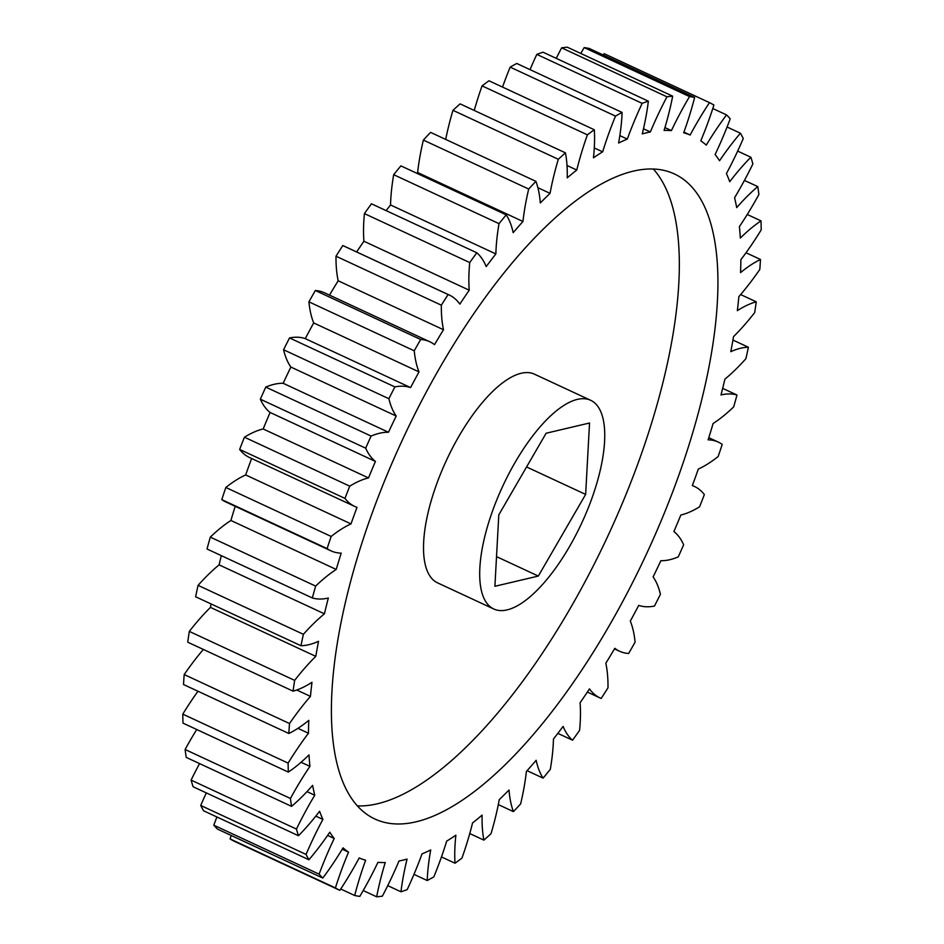 <?xml version="1.0" encoding="UTF-8"?>
<svg xmlns="http://www.w3.org/2000/svg" width="944" height="944" viewBox="0 0 944 944"><rect width="100%" height="100%" fill="white"/><g stroke="black" fill="none" stroke-linecap="round" stroke-linejoin="round"><path stroke-width="1.42" d="M684.483 458.855A355.593 134.662 -65.1 0 1 374.744 818.932A355.593 134.662 -65.1 0 1 364.844 534.115A355.593 134.662 -65.1 0 1 674.582 174.038A355.593 134.662 -65.1 0 1 684.483 458.855M653.39 169.118A355.593 134.662 -65.1 0 1 645.873 440.895A355.593 134.662 -65.1 0 1 357.328 805.893M490.514 516.816A115.05 43.566 -65.1 0 1 590.72 400.327A115.05 43.566 -65.1 0 1 593.929 492.473A115.05 43.566 -65.1 0 1 493.712 608.963A115.05 43.566 -65.1 0 1 490.514 516.816M493.712 608.963L437.544 582.849A115.05 43.566 -65.1 0 1 434.334 490.703A115.05 43.566 -65.1 0 1 534.552 374.213L590.72 400.327M443.633 850.627A167.336 63.366 -65.1 0 1 433.839 876.87A435.078 164.763 -65.1 0 1 427.219 880.528A167.336 63.366 -65.1 0 1 430.724 849.93A397.589 150.568 -65.1 0 1 422.015 853.883A167.336 63.366 -65.1 0 1 407.183 889.614A435.078 164.763 -65.1 0 1 400.964 891.785A167.336 63.366 -65.1 0 1 407.065 859.087A397.589 150.568 -65.1 0 1 398.982 860.999A167.336 63.366 -65.1 0 1 382.367 896.163A435.078 164.763 -65.1 0 1 376.668 896.8A167.336 63.366 -65.1 0 1 385.246 862.533A397.589 150.568 -65.1 0 1 377.919 862.368A167.336 63.366 -65.1 0 1 359.806 896.399A435.078 164.763 -65.1 0 1 354.696 895.502A167.336 63.366 -65.1 0 1 365.635 860.208A397.589 150.568 -65.1 0 1 359.18 857.954A167.336 63.366 -65.1 0 1 339.84 890.334A435.078 164.763 -65.1 0 1 335.415 887.915A167.336 63.366 -65.1 0 1 348.537 852.137A397.589 150.568 -65.1 0 1 343.05 847.854A167.336 63.366 -65.1 0 1 322.789 878.062A435.078 164.763 -65.1 0 1 319.119 874.156A167.336 63.366 -65.1 0 1 334.211 838.473A397.589 150.568 -65.1 0 1 329.786 832.207A167.336 63.366 -65.1 0 1 308.924 859.76A435.078 164.763 -65.1 0 1 306.057 854.438A167.336 63.366 -65.1 0 1 322.895 819.404A397.589 150.568 -65.1 0 1 319.591 811.274A167.336 63.366 -65.1 0 1 298.457 835.735A435.078 164.763 -65.1 0 1 296.451 829.08A167.336 63.366 -65.1 0 1 314.753 795.237A397.589 150.568 -65.1 0 1 312.629 785.373A167.336 63.366 -65.1 0 1 291.554 806.365A435.078 164.763 -65.1 0 1 290.433 798.471A167.336 63.366 -65.1 0 1 309.927 766.363A397.589 150.568 -65.1 0 1 309.007 754.905A167.336 63.366 -65.1 0 1 288.333 772.098A435.078 164.763 -65.1 0 1 288.121 763.106A167.336 63.366 -65.1 0 1 308.476 733.24A397.589 150.568 -65.1 0 1 308.794 720.366A167.336 63.366 -65.1 0 1 288.84 733.488A435.078 164.763 -65.1 0 1 289.525 723.529A167.336 63.366 -65.1 0 1 310.446 696.377A397.589 150.568 -65.1 0 1 311.98 682.311A167.336 63.366 -65.1 0 1 293.065 691.15A435.078 164.763 -65.1 0 1 294.646 680.376A167.336 63.366 -65.1 0 1 315.792 656.363A397.589 150.568 -65.1 0 1 318.529 641.306A167.336 63.366 -65.1 0 1 300.947 645.731A435.078 164.763 -65.1 0 1 303.402 634.321A167.336 63.366 -65.1 0 1 324.429 613.824A397.589 150.568 -65.1 0 1 328.323 598.024A167.336 63.366 -65.1 0 1 312.346 597.965A435.078 164.763 -65.1 0 1 315.638 586.094A167.336 63.366 -65.1 0 1 336.229 569.444A397.589 150.568 -65.1 0 1 341.209 553.149A167.336 63.366 -65.1 0 1 330.931 550.824A167.336 63.366 -65.1 0 1 327.108 548.594A435.078 164.763 -65.1 0 1 331.167 536.452A167.336 63.366 -65.1 0 1 351.003 523.908A397.589 150.568 -65.1 0 1 356.997 507.376A167.336 63.366 -65.1 0 1 354.791 506.468A167.336 63.366 -65.1 0 1 344.973 498.397A435.078 164.763 -65.1 0 1 349.752 486.172A167.336 63.366 -65.1 0 1 368.502 477.935A397.589 150.568 -65.1 0 1 375.429 461.427A167.336 63.366 -65.1 0 1 365.682 448.176A435.078 164.763 -65.1 0 1 371.098 436.069A167.336 63.366 -65.1 0 1 388.48 432.258A397.589 150.568 -65.1 0 1 396.209 416.033A167.336 63.366 -65.1 0 1 388.893 398.722A435.078 164.763 -65.1 0 1 394.863 386.91A167.336 63.366 -65.1 0 1 410.593 387.595A397.589 150.568 -65.1 0 1 419.018 371.901A167.336 63.366 -65.1 0 1 414.239 350.802A435.078 164.763 -65.1 0 1 420.682 339.486A167.336 63.366 -65.1 0 1 429.791 341.752A167.336 63.366 -65.1 0 1 434.511 344.654A397.589 150.568 -65.1 0 1 443.491 329.739A167.336 63.366 -65.1 0 1 441.332 305.183A435.078 164.763 -65.1 0 1 448.129 294.528A167.336 63.366 -65.1 0 1 449.309 295.047A167.336 63.366 -65.1 0 1 459.846 304.098A397.589 150.568 -65.1 0 1 469.239 290.209A167.336 63.366 -65.1 0 1 469.746 262.574A435.078 164.763 -65.1 0 1 476.791 252.768A167.336 63.366 -65.1 0 1 486.207 266.586A397.589 150.568 -65.1 0 1 495.871 253.936A167.336 63.366 -65.1 0 1 499.022 223.657A435.078 164.763 -65.1 0 1 506.208 214.843A167.336 63.366 -65.1 0 1 513.182 232.684A397.589 150.568 -65.1 0 1 522.952 221.486A167.336 63.366 -65.1 0 1 528.699 189.048A435.078 164.763 -65.1 0 1 535.909 181.354A167.336 63.366 -65.1 0 1 540.322 202.96A397.589 150.568 -65.1 0 1 550.057 193.367A167.336 63.366 -65.1 0 1 558.305 159.288A435.078 164.763 -65.1 0 1 565.444 152.845A167.336 63.366 -65.1 0 1 567.226 177.85A397.589 150.568 -65.1 0 1 576.772 170.026A167.336 63.366 -65.1 0 1 587.392 134.839A435.078 164.763 -65.1 0 1 594.319 129.753A167.336 63.366 -65.1 0 1 593.457 157.778A397.589 150.568 -65.1 0 1 602.661 151.842A167.336 63.366 -65.1 0 1 615.488 116.1A435.078 164.763 -65.1 0 1 622.108 112.442A167.336 63.366 -65.1 0 1 618.603 143.04A397.589 150.568 -65.1 0 1 627.312 139.087A167.336 63.366 -65.1 0 1 642.156 103.356A435.078 164.763 -65.1 0 1 648.363 101.185A167.336 63.366 -65.1 0 1 642.262 133.883A397.589 150.568 -65.1 0 1 650.345 131.971A167.336 63.366 -65.1 0 1 666.96 96.807A435.078 164.763 -65.1 0 1 672.659 96.17A167.336 63.366 -65.1 0 1 664.08 130.437A397.589 150.568 -65.1 0 1 671.408 130.602A167.336 63.366 -65.1 0 1 689.521 96.571A435.078 164.763 -65.1 0 1 694.631 97.468A167.336 63.366 -65.1 0 1 687.02 123.204A167.336 63.366 -65.1 0 1 683.692 132.762A397.589 150.568 -65.1 0 1 690.147 135.016A167.336 63.366 -65.1 0 1 709.487 102.636A435.078 164.763 -65.1 0 1 713.912 105.055A167.336 63.366 -65.1 0 1 711.682 111.923A167.336 63.366 -65.1 0 1 700.79 140.833A397.589 150.568 -65.1 0 1 706.277 145.116A167.336 63.366 -65.1 0 1 726.538 114.908A435.078 164.763 -65.1 0 1 730.208 118.814A167.336 63.366 -65.1 0 1 715.115 154.509A397.589 150.568 -65.1 0 1 719.552 160.763A167.336 63.366 -65.1 0 1 740.415 133.21A435.078 164.763 -65.1 0 1 743.27 138.532A167.336 63.366 -65.1 0 1 726.432 173.566A397.589 150.568 -65.1 0 1 729.736 181.696A167.336 63.366 -65.1 0 1 750.869 157.235A435.078 164.763 -65.1 0 1 752.887 163.89A167.336 63.366 -65.1 0 1 734.574 197.733A397.589 150.568 -65.1 0 1 736.698 207.609A167.336 63.366 -65.1 0 1 757.772 186.605A435.078 164.763 -65.1 0 1 758.893 194.499A167.336 63.366 -65.1 0 1 739.4 226.607A397.589 150.568 -65.1 0 1 740.32 238.065A167.336 63.366 -65.1 0 1 760.994 220.872A435.078 164.763 -65.1 0 1 761.206 229.864A167.336 63.366 -65.1 0 1 740.851 259.73A397.589 150.568 -65.1 0 1 740.533 272.604A167.336 63.366 -65.1 0 1 760.486 259.482A435.078 164.763 -65.1 0 1 759.802 269.441A167.336 63.366 -65.1 0 1 738.881 296.593A397.589 150.568 -65.1 0 1 737.347 310.67A167.336 63.366 -65.1 0 1 756.262 301.82A435.078 164.763 -65.1 0 1 754.681 312.594A167.336 63.366 -65.1 0 1 733.535 336.607A397.589 150.568 -65.1 0 1 730.798 351.664A167.336 63.366 -65.1 0 1 748.38 347.239A435.078 164.763 -65.1 0 1 745.925 358.649A167.336 63.366 -65.1 0 1 724.898 379.146A397.589 150.568 -65.1 0 1 721.004 394.946A167.336 63.366 -65.1 0 1 736.981 395.005A435.078 164.763 -65.1 0 1 733.689 406.876A167.336 63.366 -65.1 0 1 713.098 423.526A397.589 150.568 -65.1 0 1 708.118 439.821A167.336 63.366 -65.1 0 1 718.396 442.146A167.336 63.366 -65.1 0 1 722.219 444.376A435.078 164.763 -65.1 0 1 720.213 450.441A435.078 164.763 -65.1 0 1 718.16 456.518A167.336 63.366 -65.1 0 1 698.324 469.062A397.589 150.568 -65.1 0 1 692.33 485.605A167.336 63.366 -65.1 0 1 694.536 486.502A167.336 63.366 -65.1 0 1 704.354 494.573A435.078 164.763 -65.1 0 1 699.575 506.798A167.336 63.366 -65.1 0 1 680.825 515.035A397.589 150.568 -65.1 0 1 673.898 531.543A167.336 63.366 -65.1 0 1 683.645 544.794A435.078 164.763 -65.1 0 1 678.229 556.901A167.336 63.366 -65.1 0 1 660.847 560.712A397.589 150.568 -65.1 0 1 653.118 576.937A167.336 63.366 -65.1 0 1 660.434 594.248A435.078 164.763 -65.1 0 1 654.463 606.06A167.336 63.366 -65.1 0 1 638.734 605.375A397.589 150.568 -65.1 0 1 630.309 621.069A167.336 63.366 -65.1 0 1 635.088 642.168A435.078 164.763 -65.1 0 1 628.645 653.484A167.336 63.366 -65.1 0 1 619.547 651.218A167.336 63.366 -65.1 0 1 614.815 648.316A397.589 150.568 -65.1 0 1 605.836 663.231A167.336 63.366 -65.1 0 1 607.995 687.787A435.078 164.763 -65.1 0 1 601.198 698.442A167.336 63.366 -65.1 0 1 600.018 697.935A167.336 63.366 -65.1 0 1 589.481 688.872A397.589 150.568 -65.1 0 1 580.088 702.761A167.336 63.366 -65.1 0 1 579.581 730.396A435.078 164.763 -65.1 0 1 572.536 740.202A167.336 63.366 -65.1 0 1 563.12 726.396A397.589 150.568 -65.1 0 1 553.455 739.034A167.336 63.366 -65.1 0 1 550.317 769.313A435.078 164.763 -65.1 0 1 543.119 778.127A167.336 63.366 -65.1 0 1 536.145 760.286A397.589 150.568 -65.1 0 1 526.374 771.484A167.336 63.366 -65.1 0 1 520.628 803.922A435.078 164.763 -65.1 0 1 513.418 811.616A167.336 63.366 -65.1 0 1 509.005 790.01A397.589 150.568 -65.1 0 1 499.27 799.603A167.336 63.366 -65.1 0 1 491.022 833.682A435.078 164.763 -65.1 0 1 483.894 840.125A167.336 63.366 -65.1 0 1 482.101 815.12A397.589 150.568 -65.1 0 1 472.555 822.944A167.336 63.366 -65.1 0 1 464.318 851.228A167.336 63.366 -65.1 0 1 461.935 858.131A435.078 164.763 -65.1 0 1 455.008 863.217A167.336 63.366 -65.1 0 1 455.869 835.192A397.589 150.568 -65.1 0 1 446.677 841.128A167.336 63.366 -65.1 0 1 443.633 850.627M648.363 101.185L543.036 52.215A435.078 164.763 114.9 0 0 536.817 54.386A167.336 63.366 114.9 0 0 530.032 69.632M672.659 96.17L567.332 47.2A435.078 164.763 114.9 0 0 561.633 47.837A167.336 63.366 114.9 0 0 556.252 58.363M694.631 97.468L589.304 48.498A435.078 164.763 114.9 0 0 584.194 47.601A167.336 63.366 114.9 0 0 580.796 53.454M709.487 102.636L604.16 53.666A167.336 63.366 114.9 0 0 603.287 55M231.197 835.475A167.336 63.366 114.9 0 0 230.088 838.945A435.078 164.763 114.9 0 0 234.513 841.364L339.84 890.334M216.931 816.997A167.336 63.366 114.9 0 0 213.792 825.186A435.078 164.763 114.9 0 0 217.462 829.092L322.789 878.062M206.335 792.901A167.336 63.366 114.9 0 0 200.73 805.468A435.078 164.763 114.9 0 0 203.585 810.79L308.924 859.76M199.562 763.59A167.336 63.366 114.9 0 0 191.113 780.11A435.078 164.763 114.9 0 0 193.131 786.765L298.457 835.735M196.741 729.511A167.336 63.366 114.9 0 0 185.107 749.501A435.078 164.763 114.9 0 0 186.228 757.395L291.554 806.365M197.98 691.244A167.336 63.366 114.9 0 0 182.794 714.136A435.078 164.763 114.9 0 0 183.006 723.128L288.333 772.098M203.361 649.437A167.336 63.366 114.9 0 0 184.198 674.559A435.078 164.763 114.9 0 0 183.514 684.518L288.84 733.488M211.055 603.936A397.589 150.568 114.9 0 0 210.465 607.393A167.336 63.366 114.9 0 0 189.319 631.406A435.078 164.763 114.9 0 0 187.738 642.18L293.065 691.15M221.333 555.638A397.589 150.568 114.9 0 0 219.102 564.854A167.336 63.366 114.9 0 0 198.075 585.351A435.078 164.763 114.9 0 0 195.62 596.761L300.947 645.731M235.209 506.314A397.589 150.568 114.9 0 0 230.902 520.474A167.336 63.366 114.9 0 0 210.311 537.124A435.078 164.763 114.9 0 0 207.019 548.995L312.346 597.965M251.623 458.513A397.589 150.568 114.9 0 0 245.676 474.938A167.336 63.366 114.9 0 0 225.84 487.482A435.078 164.763 114.9 0 0 221.781 499.624A167.336 63.366 114.9 0 0 225.604 501.854L330.931 550.824M429.791 341.752L324.453 292.782A167.336 63.366 114.9 0 0 315.355 290.516A435.078 164.763 114.9 0 0 308.912 301.832A167.336 63.366 114.9 0 0 313.691 322.931A397.589 150.568 114.9 0 0 305.266 338.625A167.336 63.366 114.9 0 0 289.537 337.94A435.078 164.763 114.9 0 0 283.566 349.752A167.336 63.366 114.9 0 0 290.882 367.063A397.589 150.568 114.9 0 0 283.153 383.288A167.336 63.366 114.9 0 0 265.771 387.099A435.078 164.763 114.9 0 0 260.355 399.206A167.336 63.366 114.9 0 0 270.102 412.457A397.589 150.568 114.9 0 0 263.175 428.965A167.336 63.366 114.9 0 0 244.425 437.202A435.078 164.763 114.9 0 0 239.646 449.427A167.336 63.366 114.9 0 0 249.464 457.498L354.791 506.468M449.309 295.047L343.982 246.065A167.336 63.366 114.9 0 0 342.802 245.558A435.078 164.763 114.9 0 0 336.005 256.213A167.336 63.366 114.9 0 0 338.164 280.769A397.589 150.568 114.9 0 0 329.503 295.13M476.791 252.768L371.464 203.798A435.078 164.763 114.9 0 0 364.419 213.604A167.336 63.366 114.9 0 0 363.912 241.239A397.589 150.568 114.9 0 0 356.631 251.954M506.208 214.843L400.881 165.873A435.078 164.763 114.9 0 0 393.683 174.687A167.336 63.366 114.9 0 0 390.545 204.966A397.589 150.568 114.9 0 0 386.167 210.63M535.909 181.354L430.582 132.384A435.078 164.763 114.9 0 0 423.372 140.078A167.336 63.366 114.9 0 0 417.626 172.516A397.589 150.568 114.9 0 0 416.906 173.318M565.444 152.845L460.106 103.875A435.078 164.763 114.9 0 0 452.978 110.318A167.336 63.366 114.9 0 0 445.686 139.405M594.319 129.753L488.992 80.783A435.078 164.763 114.9 0 0 482.065 85.869A167.336 63.366 114.9 0 0 474.242 110.448M622.108 112.442L516.781 63.472A435.078 164.763 114.9 0 0 510.161 67.13A167.336 63.366 114.9 0 0 502.538 87.072M594.295 147.948L602.661 151.842M615.488 116.1L510.161 67.13M567.014 165.495L576.772 170.026M587.392 134.839L482.065 85.869M537.891 187.703L550.057 193.367M558.305 159.288L452.978 110.318M417.626 172.516L522.952 221.486M528.699 189.048L423.372 140.078M390.545 204.966L495.871 253.936M499.022 223.657L393.683 174.687M363.912 241.239L469.239 290.209M469.746 262.574L364.419 213.604M342.802 245.558L448.129 294.528M338.164 280.769L443.491 329.739M441.332 305.183L336.005 256.213M315.355 290.516L420.682 339.486M313.691 322.931L419.018 371.901M414.239 350.802L308.912 301.832M410.593 387.595L305.266 338.625M289.537 337.94L394.863 386.91M290.882 367.063L396.209 416.033M388.893 398.722L283.566 349.752M388.48 432.258L283.153 383.288M265.771 387.099L371.098 436.069M270.102 412.457L375.429 461.427M365.682 448.176L260.355 399.206M368.502 477.935L263.175 428.965M244.425 437.202L349.752 486.172M344.973 498.397L239.646 449.427M351.003 523.908L245.676 474.938M225.84 487.482L331.167 536.452M327.108 548.594L221.781 499.624M336.229 569.444L230.902 520.474M210.311 537.124L315.638 586.094M324.429 613.824L219.102 564.854M198.075 585.351L303.402 634.321M315.792 656.363L210.465 607.393M189.319 631.406L294.646 680.376M310.446 696.377L296.746 690.005M184.198 674.559L289.525 723.529M308.476 733.24L297.95 728.343M182.794 714.136L288.121 763.106M309.927 766.363L301.089 762.256M185.107 749.501L290.433 798.471M314.753 795.237L306.977 791.627M191.113 780.11L296.451 829.08M322.895 819.404L315.815 816.112M200.73 805.468L306.057 854.438M334.211 838.473L327.603 835.393M213.792 825.186L319.119 874.156M348.537 852.137L342.235 849.211M230.088 838.945L335.415 887.915M340.713 889L354.696 895.502M363.204 890.546L376.668 896.8M387.748 885.637L400.964 891.785M413.968 874.368L427.219 880.528M441.462 856.928L455.008 863.217M469.758 833.552L483.894 840.125M498.314 804.595L513.418 811.616M527.094 770.682L543.119 778.127M557.833 733.37L572.536 740.202M736.981 395.005L722.667 388.362M748.38 347.239L732.945 340.064M756.262 301.82L740.639 294.563M760.486 259.482L746.02 252.756M760.994 220.872L747.259 214.489M757.772 186.605L744.438 180.41M750.869 157.235L737.665 151.099M740.415 133.21L727.069 127.003M726.538 114.908L712.803 108.525M683.916 132.113L690.147 135.016M664.93 127.593L671.408 130.602M689.521 96.571L584.194 47.601M643.478 128.785L650.345 131.971M666.96 96.807L561.633 47.837M619.842 135.617L627.312 139.087M642.156 103.356L536.817 54.386M538.328 576.064L494.904 586.283L498.798 514.869L546.116 433.237L589.54 423.006L585.646 494.42L538.328 576.064L496.52 556.63M585.646 494.42L526.563 466.961M587.369 692.046L600.018 697.935M614.497 648.87L619.547 651.218M692.377 485.487L694.536 486.502M708.791 437.686L718.396 442.146"/></g></svg>

